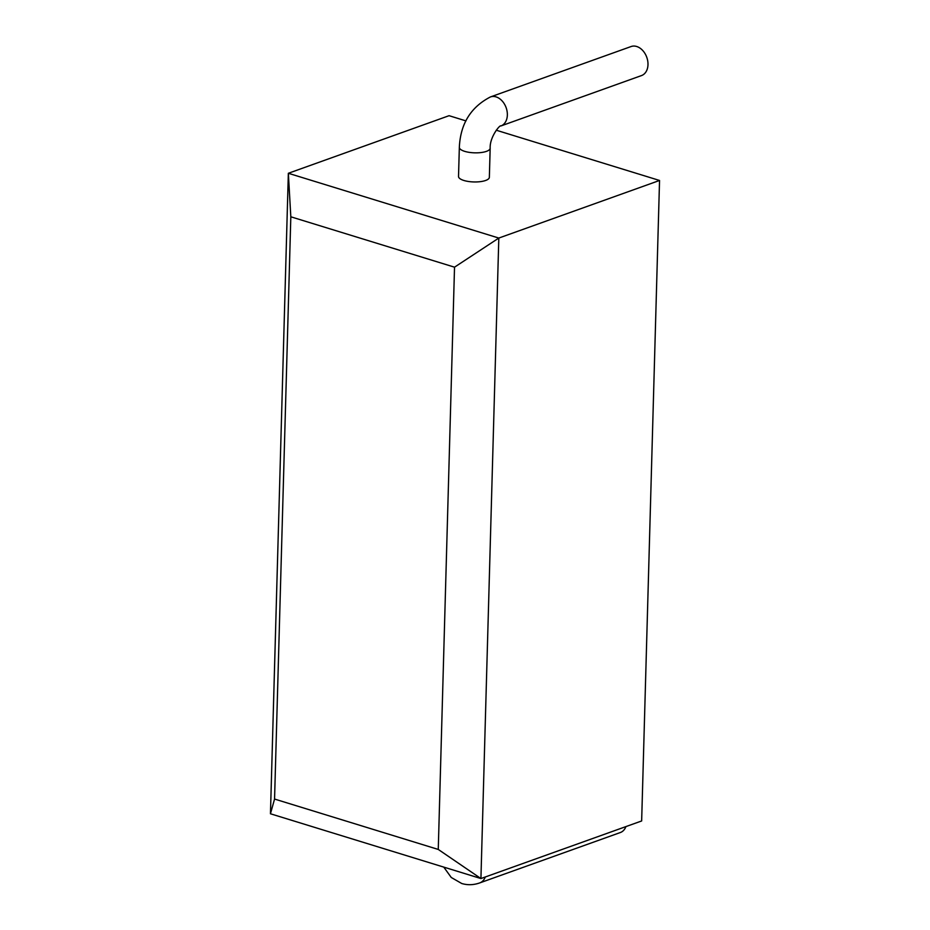 <?xml version="1.0" encoding="UTF-8"?>
<svg xmlns="http://www.w3.org/2000/svg" width="930" height="930" viewBox="0 0 930 930"><rect width="100%" height="100%" fill="white"/><g stroke="black" fill="none" stroke-linecap="round" stroke-linejoin="round"><path stroke-width="1.4" d="M443.784 867.12L451.248 877.467L461.722 883.5C467.604 885.267 473.603 885.069 479.717 882.919L620.356 832.524A15.426 11.137 -109.7 0 0 625.925 826.596M641.502 75.574A15.426 11.137 -109.7 0 0 647.733 60.973A15.426 11.137 -109.7 0 0 636.701 46.5A15.426 11.137 -109.7 0 0 631.098 46.535L490.459 96.929A15.426 11.137 -109.7 0 1 496.074 96.894A15.426 11.137 -109.7 0 1 507.094 111.368A15.426 11.137 -109.7 0 1 500.863 125.969L641.502 75.574M459.339 147.335L458.525 176.444A15.426 5.069 1.6 0 0 463.896 180.478A15.426 5.069 1.6 0 0 480.31 181.652A15.426 5.069 1.6 0 0 489.354 177.305L490.168 148.196A15.426 5.069 -178.4 0 1 481.124 152.543A15.426 5.069 -178.4 0 1 464.709 151.357A15.426 5.069 -178.4 0 1 459.339 147.335C460.431 123.876 470.801 107.078 490.459 96.929M454.526 267.177L290.823 216.795L274.559 799.056L438.263 849.439L454.526 267.177L498.817 238.057L480.926 878.548L270.456 813.773L288.346 173.282L498.817 238.057L659.544 180.467L496.248 130.212M465.976 120.9L449.074 115.692L288.346 173.282L290.823 216.795M438.263 849.439L480.926 878.548L641.654 820.958L659.544 180.467M274.559 799.056L270.456 813.773M479.717 882.919A15.426 11.137 -109.7 0 0 485.286 876.99M490.168 148.196C489.61 137.036 500.154 124.376 500.863 125.969"/></g></svg>
